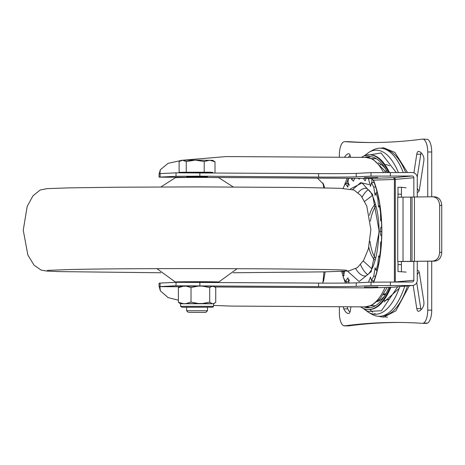 <?xml version="1.0" encoding="UTF-8"?>
<svg xmlns="http://www.w3.org/2000/svg" width="465" height="465" viewBox="0 0 465 465"><rect width="100%" height="100%" fill="white"/><g stroke="black" fill="none" stroke-linecap="round" stroke-linejoin="round"><path stroke-width="0.7" d="M383.486 316.712L387.548 317.206M384.491 300.663L388.804 299.262M389.606 165.778L385.77 164.401M417.268 270.613A20.425 8.079 90.3 0 1 417.762 270.502A4.348 1.721 90.3 0 1 417.837 270.496A4.348 1.721 90.3 0 1 417.861 270.496A4.348 1.721 90.3 0 1 419.436 273.205L423.818 301.384A4.348 1.721 90.3 0 1 423.33 306.301A20.425 8.079 90.3 0 1 418.454 311.283A4.348 1.721 90.3 0 1 418.355 311.288A4.348 1.721 90.3 0 1 416.779 308.58L413.17 285.376M417.239 177.194L420.767 154.264L416.779 154.241A4.348 1.721 90.3 0 1 418.378 151.427A4.348 1.721 90.3 0 1 418.407 151.427A4.348 1.721 90.3 0 1 418.454 151.427A20.425 8.079 90.3 0 1 423.33 156.101A4.348 1.721 90.3 0 1 423.818 160.977L419.436 189.447A4.348 1.721 90.3 0 1 417.808 192.26A4.348 1.721 90.3 0 1 417.762 192.254A20.425 8.079 90.3 0 1 417.268 192.179M344.507 157.28A20.425 8.079 90.3 0 1 348.669 153.694A4.348 1.721 90.3 0 1 348.744 153.688A4.348 1.721 90.3 0 1 348.767 153.688A4.348 1.721 90.3 0 1 350.343 156.397L350.488 157.315M339.386 306.731L339.386 312.997A13.037 5.156 90.3 0 0 343.647 325.698L348.535 325.889A13.037 5.156 90.3 0 0 348.738 325.872A2475.805 979.197 90.3 0 1 387.548 322.669A2475.805 979.197 90.3 0 1 400.441 322.466M348.738 325.872L344.751 325.849A2475.805 979.197 90.3 0 1 383.561 322.646A2475.805 979.197 90.3 0 1 398.447 322.448A2475.805 979.197 90.3 0 1 422.371 323.332A13.037 5.156 90.3 0 0 422.499 323.338L426.486 323.361A13.037 5.156 90.3 0 1 426.411 323.355M344.094 325.878L344.542 325.866A13.037 5.156 90.3 0 0 344.751 325.849M431.723 261.15L431.723 310.155A13.037 5.156 90.3 0 1 427.463 323.128L426.568 323.355A13.037 5.156 90.3 0 1 426.486 323.361M426.568 323.355L422.575 323.332A13.037 5.156 90.3 0 1 422.499 323.338M427.015 323.344L422.575 323.332M431.723 310.155L427.73 310.132A13.037 5.156 90.3 0 1 423.47 323.105L423.028 323.32M431.723 196.788L431.723 152.003L427.73 151.979L427.73 196.829M427.73 310.132L427.73 261.196M427.463 139.302L423.028 139.099L427.463 139.302A13.037 5.156 90.3 0 1 431.723 152.003M423.47 139.279A13.037 5.156 90.3 0 1 427.73 151.979M423.028 139.099L422.575 139.111A13.037 5.156 90.3 0 0 422.371 139.128A2475.805 979.197 90.3 0 1 368.675 142.528A2475.805 979.197 90.3 0 1 344.751 141.645A13.037 5.156 90.3 0 0 344.623 141.639L348.616 141.662A13.037 5.156 90.3 0 1 348.738 141.668L344.751 141.645M370.669 142.534A2475.805 979.197 90.3 0 1 348.738 141.668M344.699 141.645L348.535 141.668A13.037 5.156 90.3 0 1 348.616 141.662M339.386 157.251L339.386 154.845A13.037 5.156 90.3 0 1 343.647 141.872L344.542 141.645A13.037 5.156 90.3 0 1 344.623 141.639M348.5 157.304A20.425 8.079 90.3 0 1 350.058 155.188M419.07 190.9A20.425 8.079 90.3 0 1 417.268 188.389M416.779 154.241L413.914 172.852M420.767 154.264A4.348 1.721 90.3 0 1 421.133 152.811M421.052 309.812A4.348 1.721 90.3 0 1 420.767 308.603L416.779 308.58M416.727 282.61L420.767 308.603M348.762 313.544L348.669 313.544A4.348 1.721 90.3 0 0 348.715 313.55A4.348 1.721 90.3 0 0 350.343 310.736L350.947 306.801M348.669 313.544A20.425 8.079 90.3 0 1 343.786 308.876A4.348 1.721 90.3 0 1 343.246 306.755M349.976 312.189A20.425 8.079 90.3 0 1 347.779 308.9A4.348 1.721 90.3 0 1 347.239 306.778M417.268 274.71A20.425 8.079 90.3 0 1 419.151 272.002M381.254 164.569L380.26 164.86M379.126 299.948L379.963 300.239M368.297 189.674A43.89 17.356 -89.7 0 0 362.13 197.114M376.011 205.896A29.551 11.689 -89.7 0 0 370.378 221.218M381.387 220.085L380.678 220.898L380.498 212.214L379.399 205.547L378.562 207.14L377.783 198.526L376.04 192.824L375.092 195.376L373.75 187.122L371.477 182.78L370.506 186.413L368.361 178.415M379.858 205.524L379.399 205.547M378.609 198.462L377.783 198.526M377.307 192.708L376.04 192.824M376.987 192.737L376.592 190.016M375.679 186.913L373.75 187.122M374.162 182.46L371.477 182.78M371.942 182.722L371.826 178.758M371.082 178.473L368.675 178.781M366.147 178.397L365.118 180.862L363.305 178.386M360.05 178.362L359.282 179.095L358.12 178.351M354.65 179.025L354.388 178.328M354.696 178.333L353.406 181.24L351.156 178.31M349.163 178.298L348.204 179.444L347.878 187.145L345.402 183.623L343.129 188.116L343.437 188.435M349.186 185.395L348.459 183.245L345.402 183.623M344.019 271.269L343.856 271.723L340.839 271.386M344.681 271.235L343.129 277.088L345.402 281.43L347.936 277.808L349.128 283.034M349.221 279.622L348.459 281.854L345.402 281.43M371.762 282.104L371.994 280.651M373.953 280.901L371.477 280.587L373.75 276.094L375.133 267.799L376.04 270.241L377.783 264.428L378.597 255.802L379.399 257.302L380.498 250.559L380.713 241.893L381.335 242.643L381.474 240.649M368.472 282.261L370.547 277.07L371.477 280.587M375.517 276.297L373.75 276.094M376.673 272.316L377.045 270.345M377.185 270.357L376.04 270.241M378.522 264.492L377.783 264.428M379.789 257.325L379.399 257.302M381.672 235.488L381.294 235.714M381.713 235.435C380.823 236.127 380.312 234.79 380.178 231.431C380.312 228.059 380.823 226.67 381.713 227.263M381.329 227.025L381.684 227.228M381.579 223.834L381.335 220.085M370 241.329A29.551 11.689 -89.7 0 0 375.691 258.523M371.855 268.851L363.241 260.952M364.7 201.339L372.296 195.521M360.538 264.655A43.89 17.356 -89.7 0 0 367.786 274.652M378.266 162.826A70.395 27.842 90.3 0 1 385.229 168.342M364.804 157.403A75.609 29.905 90.3 0 1 369.663 156.566A75.609 29.905 90.3 0 1 387.525 172.469M404.8 286.173A84.066 33.248 90.3 0 1 371.919 314.282L368.361 312.277L363.142 308.318M361.45 157.385A77.347 30.591 90.3 0 1 369.338 154.822A77.347 30.591 90.3 0 1 375.238 156.316A77.347 30.591 90.3 0 1 388.63 172.469M390.054 287.294A77.347 30.591 90.3 0 1 368.408 309.51A77.347 30.591 90.3 0 1 362.508 308.022A77.347 30.591 90.3 0 1 360.549 306.859M368.408 309.51L369.204 309.516A77.347 30.591 -89.7 0 0 390.862 287.271M389.426 172.469A77.347 30.591 -89.7 0 0 376.034 156.316A77.347 30.591 -89.7 0 0 370.134 154.828L369.338 154.822M384.456 296.188A70.395 27.842 90.3 0 1 377.429 301.616M375.511 305.668L370.797 305.807M371.686 158.553L376.394 158.751M389.042 287.329A75.609 29.905 90.3 0 1 368.757 307.772A75.609 29.905 90.3 0 1 363.903 306.877M398.377 172.492A82.032 32.445 90.3 0 0 382.579 151.759A82.032 32.445 90.3 0 0 369.326 152.061L372.901 150.09A84.066 33.248 90.3 0 1 403.271 172.498M373.517 282.063A1.738 1.104 -158.9 0 1 373.517 282.057L373.517 282.057C378.87 267.788 381.602 250.815 381.724 231.146C381.602 211.482 378.87 194.696 373.523 180.786L373.523 180.786C371.983 178.705 371.053 177.921 370.727 178.426A3.476 1.378 -89.7 0 0 370.727 178.426L370.727 178.426A3.476 1.378 -89.7 0 0 370.75 178.426L393.588 177.677A1.738 1.721 -95.2 0 1 395.302 179.414L395.302 281.953A1.738 1.721 -95.2 0 1 395.302 281.976L395.035 281.97M392.983 287.201A5.214 4.79 88.1 0 1 392.966 287.201L394.053 287.143A5.214 5.156 -95.2 0 1 394.053 287.143A5.214 5.156 -95.2 0 1 393.588 287.167L392.797 287.201A5.214 4.79 88.1 0 0 392.966 287.201L370.75 287.916L214.766 286.981M179.67 286.771L159.896 286.649L160.367 290.875L168.08 297.583L178.38 300.204M213.575 305.412L230.32 306.075L364.99 306.883A74.737 29.562 -89.7 0 0 365.444 306.877A74.737 29.562 -89.7 0 0 385.043 287.457M323.925 271.88L323.006 282.185M317.409 178.107L323.541 184.25L324.617 187.866M181.205 160.471L168.08 163.337L160.326 169.766L159.239 173.66M159.094 174.561L159.094 177.153A28.679 0.401 -0 0 1 160.105 177.078L176.026 176.305L199.851 176.165L318.572 177.072A26.069 0.366 -0 0 0 355.074 176.898A26.069 0.366 -0 0 0 356.219 176.857L371.006 176.125L412.112 175.997A1.738 1.721 84.8 0 1 413.833 177.735L394.396 179.461L394.396 281.97M186.634 176.892L207.489 176.892M393.588 287.167L412.112 285.487L371.006 285.615L356.219 286.347A26.069 0.366 -0 0 1 355.074 286.388A26.069 0.366 -0 0 1 318.572 286.562L176.026 285.795L176.026 282.319L160.105 283.092A28.679 0.401 180 0 0 159.094 283.168L159.094 285.899M395.302 281.953L413.833 280.273A1.738 1.721 84.8 0 1 412.112 282.011L371.006 282.139L356.219 282.871A26.069 0.366 -0 0 1 355.074 282.912A26.069 0.366 -0 0 1 318.572 283.086L176.026 282.319M417.268 196.939L417.268 177.746A5.214 5.156 84.8 0 0 412.112 172.521L371.006 172.649L356.219 173.381A26.069 0.366 -0 0 1 355.074 173.422A26.069 0.366 -0 0 1 318.572 173.596L176.026 172.829L160.105 173.602L160.105 177.078M377.836 287.004L364.345 287.05L377.836 287.004M377.836 177.514L364.345 177.56L377.836 177.514M159.088 177.153L186.634 177.322L159.094 177.153L159.094 173.678A28.679 0.401 -0 0 1 160.105 173.602M159.094 176.037L158.995 176.34M160.326 169.766L159.89 173.614M383.544 172.474A74.737 29.562 -89.7 0 0 365.891 157.408L226.159 156.571L182.251 160.28M322.908 182.978L323.82 187.848M325.116 271.856L323.646 280.895L322.419 283.115M159.094 284.348L158.995 284.051M159.204 286.643L160.367 290.875M159.896 286.649L159.094 286.643L159.094 283.168M176.026 285.795L160.105 286.568A28.679 0.401 180 0 0 159.094 286.643M412.112 285.487A5.214 5.156 84.8 0 0 417.268 280.285L417.268 261.307M413.833 280.273L413.833 261.278M413.833 196.974L413.833 177.735M348.587 178.293L346.361 183.506M342.99 271.624L344.106 275.582M346.146 281.534L346.756 283.063M373.54 282.673C378.969 268.16 381.742 250.978 381.864 231.134C381.742 211.302 378.969 194.3 373.54 180.135A1.738 1.139 158.4 0 0 373.523 180.786M392.797 177.711A1.738 1.598 88.1 0 1 394.396 179.461L373.54 180.135L370.75 178.426L207.489 177.444L370.727 178.426M397.778 260.853L397.761 261.522L413.833 261.452M397.761 261.522L432.712 261.08C436.937 260.522 439.251 257.598 439.663 252.321L439.663 205.396C439.227 200.159 436.908 197.288 432.712 196.776L434.798 196.817C438.995 197.323 441.314 200.194 441.75 205.431L441.75 252.356C441.337 257.639 439.018 260.563 434.798 261.121L432.712 261.08M403.016 261.44L403.016 197.137L397.761 197.218L397.778 197.927M403.016 197.137L412.019 197.102M412.019 261.342L412.019 197.038L432.712 196.776M406.114 187.802L401.429 187.261L401.429 194.184L397.976 194.19L397.999 197.201M401.429 194.184L401.452 197.143M401.429 187.261L397.976 187.267L397.976 194.19M406.114 272.095L397.976 271.56L406.114 272.095M401.435 261.516L401.429 271.554M401.429 264.632L397.976 264.637L397.976 271.56M397.988 261.522L397.976 264.637M415.873 261.324L434.798 261.121M187.07 282.046L207.489 282.238M180.955 282.209A21.727 0.302 -0 0 1 176.252 282.092A21.727 0.302 -0 0 1 175.346 282.017A21.727 0.302 -0 0 1 193.545 281.703A21.727 0.302 -0 0 1 217.87 281.918A21.727 0.302 -0 0 1 218.777 282.017A21.727 0.302 -0 0 1 209.523 282.255M233.227 186.959L218.777 177.717A21.727 0.302 180 0 0 208.849 177.473A21.727 0.302 180 0 0 186.994 177.461A21.727 0.302 180 0 0 175.346 177.717L160.896 186.959M212.703 172.387L182.693 172.253L209.605 172.207L212.703 172.341L212.703 172.788M189.023 312.37L205.815 312.422L189.023 312.37M188.308 312.422L186.634 310.742L207.489 310.742L207.489 307.191M181.42 172.713L181.42 172.341L182.693 172.253L179.118 172.37L181.42 172.41M212.697 160.344L195.236 160.129L204.205 161.512L209.605 160.216L214.999 161.715L212.697 160.344M182.693 160.262L181.42 160.344L180.205 161.047L182.693 160.262L195.236 160.129L186.267 161.541L182.693 160.262M179.118 172.37L179.118 161.774L180.205 161.047M214.999 172.312L214.999 161.715M186.267 172.137L186.267 161.541M204.205 172.108L204.205 161.512M207.489 307.22L186.634 307.22M180.548 306.336L180.548 303.726L200.363 303.5L213.575 303.726L213.575 306.336L212.738 307.22L182.187 307.272L180.548 306.336L213.575 306.336M213.575 303.761L180.408 303.732L178.38 302.285L178.38 287.684L180.408 286.341L183.239 286.219L178.38 287.684M213.418 303.686L215.743 302.39L215.743 287.794L214.33 286.702L212.023 286.248L209.703 287.539L202.519 286.126L198.2 286.115L191.016 287.486L186.157 286.173L183.239 286.219M202.519 303.511L209.703 302.14L209.703 287.539M209.703 302.14L212.023 303.628M186.157 303.552L191.016 302.087L191.016 287.486M191.016 302.087L198.2 303.494M178.38 302.285L183.239 303.599M186.157 286.173L198.2 286.115M202.519 286.126L212.023 286.248M213.418 286.306L214.33 286.702M378.196 316.264L383.561 317.182L395.855 310.876L409.334 285.76M407.52 172.509L394.866 152.398L383.561 147.794L380.742 148.184M382.788 315.793A83.334 32.957 -89.7 0 0 407.514 285.923M405.683 172.503A83.334 32.957 -89.7 0 0 385.857 149.48M379.01 163.541A69.622 27.534 90.3 0 1 379.428 163.401M383.148 294.81L385.444 294.56M383.666 294.002A61.543 24.337 -89.7 0 0 386.014 293.56M387.054 171.556A61.543 24.337 -89.7 0 0 384.706 171.004M348.535 325.889L344.542 325.866M427.463 323.128L423.47 323.105M347.779 308.9L343.786 308.876M355.777 268.782A43.89 17.356 -89.7 0 0 365.257 276.036C365.019 276.576 366.025 275.954 368.274 274.17C374.435 267.759 378.01 253.535 378.992 231.5C379.417 210.296 371.977 191.754 368.751 190.133C366.827 188.453 365.839 187.831 365.786 188.261A43.89 17.356 -89.7 0 0 358.137 192.667M375.517 204.083A29.551 11.689 -89.7 0 0 369.443 215.289M381.724 231.436L380.178 231.431M368.797 247.281A29.551 11.689 -89.7 0 0 375.179 260.33M350.348 188.982L361.997 182.966L372.477 194.353L379.219 231.477L371.146 271.752L359.143 281.528L347.442 271.066M352.755 189.546L360.631 182.611L369.082 184.593M371.041 156.693A75.528 29.87 -89.7 0 0 367.536 157.507M399.836 286.62A82.032 32.445 90.3 0 1 369.082 312.66A82.032 32.445 90.3 0 1 368.361 312.277M366.635 306.807A75.528 29.87 -89.7 0 0 370.134 307.661M363.374 308.423L367.722 311.445L381.434 310.771L397.645 286.818M396.203 172.486L381.015 152.95L364.293 155.851M352.598 178.316L351.714 179.833M349.296 184.733L349.093 185.21M349.017 280.029L349.349 280.773M347.256 178.287A71.261 28.185 -89.7 0 0 344.344 185.57M356.219 286.347L356.219 282.871M356.219 173.381L356.219 176.857M390.379 172.474L390.379 175.95M371.006 172.649L371.006 176.125M318.572 173.596L318.572 177.072M199.851 172.689L199.851 176.165M176.026 172.829L176.026 176.305M160.105 286.568L160.105 283.092M199.851 285.655L199.851 282.179M318.572 286.562L318.572 283.086M371.006 285.615L371.006 282.139M390.379 285.44L390.379 281.964M341.74 271.484A71.261 28.185 -89.7 0 0 343.286 276.925M343.786 278.465A71.261 28.185 -89.7 0 0 345.466 283.075M393.588 177.677L412.112 175.997M370.75 287.916L392.797 287.201M441.75 252.356L439.663 252.321M441.75 205.431L439.663 205.396M414.449 261.272L414.449 196.968M410.63 197.119L410.63 261.423M398.999 288.527L384.084 301.93M369.82 309.504L372.732 312.23M374.575 313.532L375.801 314.235M369.326 152.061L364.054 155.949M387.246 287.387L380.248 298.693L371.698 305.435L364.99 306.883M394.058 287.143L412.583 285.464M385.555 172.469L384.078 169.981L372.715 159.001L365.891 157.408M397.732 197.701L397.732 261.057M160.896 272.769L59.113 271.606L46.942 271.083L41.211 270.136L34.038 265.166L27.854 255.018L23.25 230.21L27.191 206.396L32.951 195.835L40.176 189.999L47.023 188.639L69.058 187.872L117 187.215L197.712 186.901L300.652 187.465L340.56 188.313L354.022 190.034L360.974 195.596L366.769 205.978L370.872 229.64L368.367 248.909L363.624 260.33L357.457 267.619L348.738 270.956L325.064 271.856L233.227 272.769M47.366 270.38L69.558 269.555C137.931 267.753 348.157 268.793 346.78 270.386M218.777 282.017L237.179 268.66M175.346 282.017L156.943 268.66M205.815 312.422L207.489 310.742M207.489 177.461L207.489 176.828M186.634 310.742L186.634 307.191M186.634 177.461L186.634 176.828M213.714 303.732L214.609 303.215"/></g></svg>
